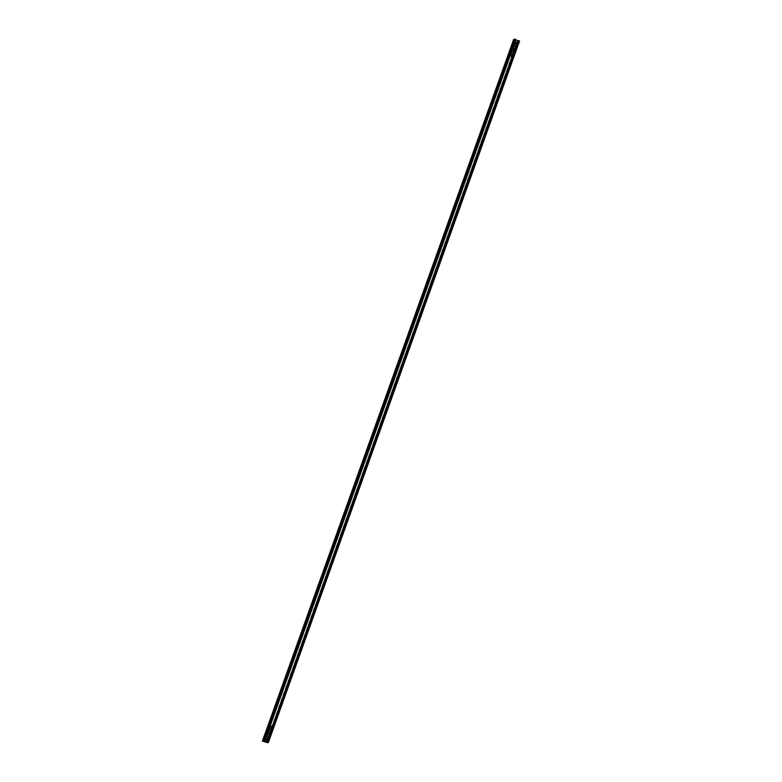 <?xml version="1.0" encoding="UTF-8"?>
<svg xmlns="http://www.w3.org/2000/svg" width="782" height="782" viewBox="0 0 782 782"><rect width="100%" height="100%" fill="white"/><g stroke="black" fill="none" stroke-linecap="round" stroke-linejoin="round"><path stroke-width="0.59" stroke-dasharray="3.91 2.93" d="M514.4 39.266L519.561 41.006M268.607 731.297L267.473 733.457L269.067 734.103L267.473 733.457L268.607 731.297M270.699 725.452L269.565 727.612L271.159 728.257L269.565 727.612L270.699 725.452L269.497 727.631L271.09 728.286M266.515 737.143L265.372 739.303L266.975 739.948L265.372 739.303L266.515 737.143M266.828 735.608L268.197 736.165L266.828 735.608L267.268 735.168L266.828 735.608M268.92 729.762L270.289 730.32L268.92 729.762L269.36 729.323L268.92 729.762M511.428 53.205L510.255 55.375L511.848 56.03L510.255 55.375L510.91 53.714M514.507 43.665L516.042 44.339L514.439 43.684L515.025 42.052L514.37 43.714L515.964 44.359M515.573 41.524L515.025 42.052L515.573 41.524M514.175 45.424L513.803 45.835L515.172 46.392L513.803 45.835L514.273 45.385L513.735 45.864L515.103 46.421M513.451 47.389L512.347 49.53L513.94 50.185L512.347 49.53L513.002 47.868M512.151 51.25L511.711 51.68L513.08 52.238L511.711 51.68L512.22 51.221M267.561 742.108L518.72 40.654L519.346 40.908L268.197 742.362M267.424 742.157L518.72 40.654M264.687 741.043L515.964 39.54M264.463 740.945L515.846 39.579M264.599 740.896L515.621 39.491M263.974 740.642L515.133 39.188L515.758 39.442M518.407 41.016L267.248 742.47L518.407 41.016L515.133 39.188M263.661 740.965L514.624 39.354L263.466 740.818M267.688 742.538L518.847 41.075L518.251 40.899M518.847 41.075L519.346 40.908M263.524 741.004L514.683 39.55L515.895 39.99L514.752 39.53L263.593 740.984L514.752 39.53L514.087 39.374M515.827 40.019L518.339 41.035L267.18 742.499M515.612 41.514L514.37 43.714M512.865 47.917L512.278 49.559L513.872 50.204M510.773 53.763L510.187 55.405L511.78 56.05M512.083 51.27L511.643 51.71L513.012 52.267M267.2 735.188L266.76 735.627L268.128 736.185M266.545 737.123L265.303 739.322L266.906 739.977M269.291 729.342L268.852 729.782L270.22 730.339M268.637 731.278L267.395 733.477L268.998 734.132M518.779 41.26L267.6 742.734L518.759 41.28L517.185 41.006L518.534 41.182L267.376 742.646L518.544 41.172M266.232 742.607L517.176 41.016M514.683 39.55L513.598 39.54M262.654 741.092L513.803 39.638M518.026 41.358L266.867 742.812M517.401 41.104L266.242 742.558M517.537 41.055L266.379 742.509M517.313 40.957L266.154 742.421M514.8 39.941L263.642 741.395M514.576 39.843L263.417 741.297M263.28 741.346L514.439 39.892M267.913 742.626L519.072 41.172M518.476 40.996L267.317 742.45M263.153 740.925L514.312 39.462M266.74 742.812L517.899 41.358M518.271 41.446L267.112 742.9M513.794 39.687L262.635 741.141M514.312 39.892L263.153 741.346M514.683 39.98L263.524 741.434M263.456 740.828L514.615 39.364"/><path stroke-width="1.17" d="M264.463 740.945L268.402 742.46L264.492 740.857M268.588 734.601L269.653 732.47L268.06 731.815L269.653 732.47L269.067 734.103L269.722 732.441L268.128 731.796L267.542 733.428L269.135 734.083L269.722 732.441M270.64 728.765L271.745 726.625L270.152 725.97L271.745 726.625L271.159 728.257L271.813 726.595L270.22 725.95L269.634 727.583L271.227 728.238L271.813 726.595M270.68 728.756L271.159 728.257L270.68 728.756M267.63 738.286L266.036 737.641L265.45 739.273L267.043 739.928L267.63 738.286L265.958 737.661L267.561 738.316L266.975 739.948L267.561 738.316L265.89 737.68M266.496 740.446L267.493 738.335M267.796 736.585L268.197 736.165L266.828 735.608L268.197 736.165L267.796 736.585M269.888 730.74L270.289 730.32L268.92 729.762L270.289 730.32L269.888 730.74M511.369 56.529L512.435 54.388L510.842 53.743L512.435 54.388L511.369 56.529M515.563 44.838L516.628 42.697L515.025 42.052L516.628 42.697L515.563 44.838L516.11 44.32L514.507 43.665L515.612 41.514M515.172 46.392L513.803 45.835L515.172 46.392L514.761 46.822L515.172 46.392M513.461 50.683L514.527 48.543L512.933 47.898L514.527 48.543L513.461 50.683L514.018 50.165L512.415 49.51L513.52 47.36M513.08 52.238L511.711 51.68L513.08 52.238L512.669 52.668L513.08 52.238M266.545 737.123L266.036 737.641M266.897 735.579L268.265 736.136L266.897 735.579L267.336 735.139M269.428 729.293L268.988 729.733L270.357 730.29L269.917 730.73M268.988 729.733L270.357 730.29M268.637 731.278L268.128 731.796M270.728 725.432L270.22 725.95M267.2 742.059L518.358 40.605L519.561 41.006L268.402 742.46L519.561 41.006M263.593 740.984L262.635 741.141L267.6 742.734L263.241 740.72L514.888 39.1L515.964 39.54L264.824 740.984M518.476 40.996L515.837 39.921M515.094 42.023L516.697 42.678L516.11 44.32L516.55 42.727L514.957 42.072M513.002 47.868L514.605 48.523L514.018 50.165L514.458 48.572L512.865 47.917M511.34 56.539L511.917 56.011L510.323 55.356L510.91 53.714L512.503 54.369L511.408 56.519M510.91 53.714L511.428 53.205M513.872 45.815L515.24 46.373L513.872 45.815L514.312 45.376M511.78 51.661L513.148 52.218L511.78 51.661L512.22 51.221M515.524 44.848L515.964 44.359M513.432 50.693L513.872 50.204M511.78 56.05L512.366 54.417L510.773 53.763M514.732 46.832L515.103 46.421L513.735 45.864M512.64 52.677L513.012 52.267L511.643 51.71M267.757 736.595L268.128 736.185L266.76 735.627M269.849 730.75L270.22 730.339L268.852 729.782M269.585 732.49L267.982 731.835M271.677 726.644L270.083 725.989M262.635 741.141L513.598 39.54L514.752 39.53M267.317 742.02L518.476 40.566M267.688 742.108L518.847 40.654M263.73 740.554L514.888 39.1M264.101 740.642L515.26 39.188M514.087 39.374L262.928 740.828M268.412 742.45L519.571 40.996M263.221 740.74L514.37 39.286M262.429 741.004L513.588 39.55"/></g></svg>
